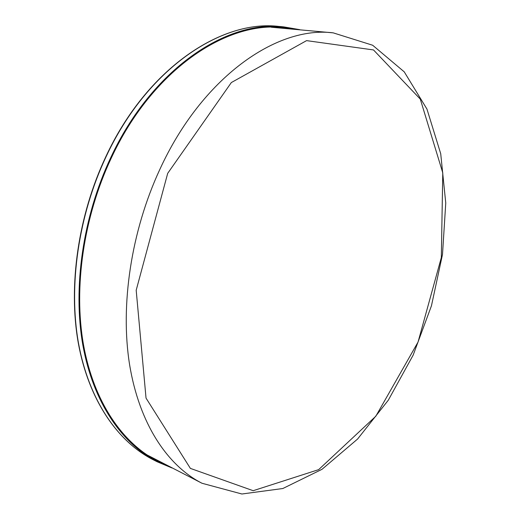 <?xml version="1.0" encoding="UTF-8"?>
<svg xmlns="http://www.w3.org/2000/svg" width="520" height="520" viewBox="0 0 520 520"><rect width="100%" height="100%" fill="white"/><g stroke="black" fill="none" stroke-linecap="round" stroke-linejoin="round"><path stroke-width="0.78" d="M166.589 465.212L157.651 461.168C122.564 443.248 93.828 401.973 83.512 344.832C73.405 287.683 83.466 217.1 111.287 158.041C152.237 69.83 226.811 20.462 283.959 27.677L293.67 29.068M171.99 467.968L157.17 461.773C121.992 443.781 93.171 402.37 82.836 345.046C72.703 287.716 82.803 216.911 110.715 157.671C151.794 69.206 226.571 19.708 283.881 26.91L299.709 29.646M167.694 173.349L231.342 82.55L306.572 40.625L373.51 49.946L420.277 99.093L442.774 172.855L441.324 257.575L418.054 342.043L375.824 416.221L318.663 469.638L253.175 490.698L190.385 468.397L146.035 398.112L136.188 290.251L167.694 173.349M159.692 169.728C201.844 77.331 276.9 25.584 333.229 32.864L372.658 45.24L404.241 71.851L426.959 109.09L440.719 153.738L445.757 202.995L442.5 254.423L431.45 305.806L413.173 355.089L388.291 400.212L357.578 439.049L321.997 469.313L282.828 488.521L241.897 494L201.994 483.256C167.369 465.595 139.165 423.527 129.552 364.384C120.127 305.247 131.092 231.55 159.692 169.728M271.245 27.222L333.229 32.864M201.994 483.256L146.679 454.727M281.606 27.482L288.971 28.62M162.383 463.067L155.552 460.07M106.145 156.578C147.102 68.53 221.806 19.266 279.168 26.462C221.514 19.266 146.79 68.64 105.878 156.585C78.078 215.501 68.081 285.928 78.293 343.025C88.719 400.16 117.611 441.526 152.952 459.622C117.748 441.61 88.888 400.29 78.494 343.168C68.296 286.046 78.319 215.547 106.145 156.578M283.881 26.91L279.168 26.462M157.17 461.773L152.952 459.622"/></g></svg>
